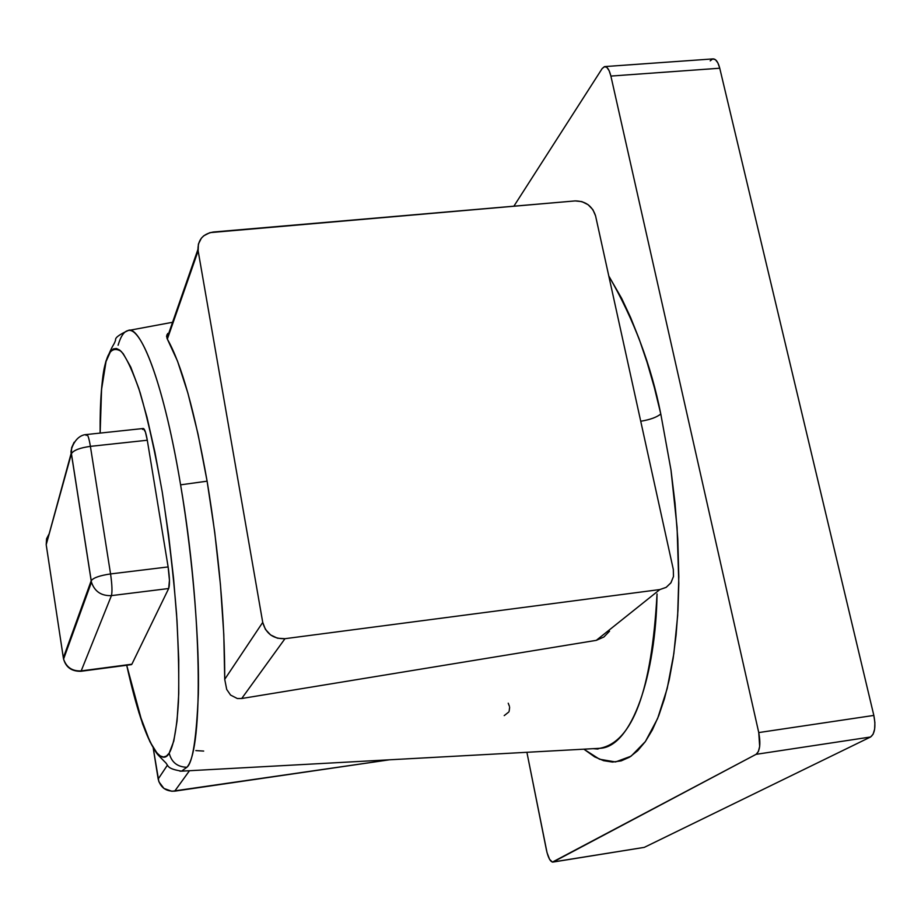 <?xml version="1.0" encoding="UTF-8"?>
<svg xmlns="http://www.w3.org/2000/svg" width="921" height="921" viewBox="0 0 921 921"><rect width="100%" height="100%" fill="white"/><g stroke="black" fill="none" stroke-linecap="round" stroke-linejoin="round"><path stroke-width="1.38" d="M118.095 345.237C120.755 336.211 124.093 331.318 128.123 330.547C142.064 326.46 164.744 389.019 180.597 484.837C201.975 609.126 203.771 749.602 186.871 767.274C177.385 766.986 171.49 762.266 169.188 753.113C172.998 746.85 176.59 732.08 178.421 702.263C179.215 679.203 178.582 649.731 176.556 613.847C173.413 574.543 168.647 533.927 162.246 492.01C155.142 452.211 147.774 419.113 140.165 392.714C132.923 371.577 126.591 357.797 121.158 351.362C113.939 346.952 108.897 350.36 106.03 361.573L101.563 389.445L100.147 433.089C100.401 395.259 102.358 371.416 106.03 361.573L110.635 351.281L113.387 348.909L116.414 348.483L119.695 350.072L123.207 353.687L130.759 367.076L138.806 388.455L146.992 417.19L154.924 452.211L162.246 492.01L168.555 534.744L173.562 578.342L177.005 620.662L178.743 659.689L178.743 693.64L177.039 721.108L173.793 741.106L169.188 753.113C162.66 765.639 146.14 753.113 126.707 665.25L142.536 723.825C149.352 740.979 154.659 751.49 158.481 755.381L164.663 761.736C169.13 765.432 165.273 768.459 181.587 771.153L186.871 767.274C177.385 766.986 171.49 762.266 169.188 753.113L166.459 756.06L163.489 757.004L160.323 755.968L156.973 753.021L149.916 741.704L138.91 712.601L126.707 665.25M179.952 771.176L181.587 771.153L179.952 771.176M640.728 421.254C650.203 419.665 656.88 417.236 660.783 413.955L654.324 387.43L647.083 362.333L639.151 338.963L630.643 317.584L621.687 298.427L608.781 275.955C633.821 319.265 651.159 365.257 660.783 413.955C656.903 417.225 650.249 419.654 640.809 421.242M609.552 631.196L603.888 637.01L596.29 640.348L241.705 698.509L237.342 698.532L230.584 695.079L226.704 689.438L224.724 679.318C224.816 618.958 218.945 552.911 207.11 481.176L180.597 484.837L207.11 481.176C194.757 411.376 181.506 364.014 167.346 339.089L166.563 336.211L167.76 333.425M389.422 759.802L171.882 791.277L163.95 788.457L158.884 781.756L153.254 748.278L158.17 779.028C160.404 787.501 165.918 791.542 174.702 791.151L189.473 770.727L174.702 791.151L389.422 759.802M147.291 440.238L145.437 432.041L143.285 428.495C144.632 428.749 145.955 432.663 147.291 440.238L168.129 566.922L147.291 440.238L90.396 446.363L147.291 440.238M143.008 428.645L142.559 429.428M131.461 664.628L80.852 671.294L131.876 664.214L168.681 588.519L169.441 580.299L168.129 566.922L110.566 573.933L90.396 446.363C79.874 447.825 73.553 450.254 71.424 453.662L46.2 544.691L63.342 657.801L91.179 580.771L71.389 453.777L91.179 580.771L63.342 657.801L63.584 659.056C66.381 667.357 72.252 671.305 81.198 670.891L111.429 595.622L168.681 588.519L131.876 664.214L81.198 670.891L111.429 595.622L168.681 588.519C169.867 584.72 169.683 577.513 168.129 566.922L110.566 573.933C112.086 584.593 112.374 591.823 111.429 595.622C101.31 596.014 94.656 591.535 91.455 582.187L91.179 580.771L91.455 582.187C94.656 591.535 101.31 596.014 111.429 595.622C112.374 591.823 112.086 584.593 110.566 573.933C99.905 575.498 93.458 577.743 91.214 580.679L91.214 580.679C93.458 577.743 99.905 575.498 110.566 573.933L90.396 446.363C89.13 438.741 87.909 434.793 86.758 434.505C87.909 434.793 89.13 438.741 90.396 446.363C79.874 447.825 73.553 450.254 71.424 453.662L91.455 582.187L63.584 659.056L63.342 657.801L63.676 658.803M602.173 68.545L513.883 206.189L602.173 68.545L604.729 66.588C607.296 66.623 609.345 69.789 610.888 76.075L609.138 70.71L606.87 67.394L604.418 66.646L602.173 68.545M643.342 847.527L553.245 861.952L756.083 754.334L870.564 736.996L644.274 847.378L552.83 862.091C550.321 861.814 548.179 857.785 546.429 850.014L526.893 752.284L547.051 852.708L549.584 859.328L552.404 862.102L756.083 754.334L758.351 751.594L759.664 746.482L758.754 732.575L610.888 76.075L719.75 68.223L873.833 715.421L758.754 732.575L610.888 76.075L719.75 68.223L717.885 62.927L715.421 59.681L712.716 58.956L710.195 60.855M660.783 413.955L670.972 469.94L677.085 527.399L678.8 583.338L677.994 609.829L676.106 634.903L673.17 658.25L669.256 679.629L664.432 698.809L658.768 715.629L652.356 729.939L645.299 741.658L637.677 750.73L629.596 757.143L621.157 760.896L612.465 762.058L603.589 760.677L594.644 756.866L583.868 749.176L599.536 759.238L615.539 761.943L631.104 756.164L645.391 741.532L657.606 718.553L667.184 688.574L673.861 653.542L677.66 615.631L678.823 576.891L677.787 539.015L675.035 503.211L671.018 470.24L660.783 413.955M552.842 862.091L644.274 847.378L870.564 736.996L873.108 734.233L874.628 729.167L874.892 722.548L873.833 715.421L719.75 68.223C718.127 62.018 715.893 58.909 713.061 58.898L604.878 66.577M593.182 748.669L597.729 749.049L599.571 748.324C632.485 742.476 651.642 691.015 657.041 593.941C655.925 673.619 632.313 747.564 599.571 748.324L181.587 771.153L186.871 767.274C192.616 763.048 196.438 738.619 198.349 693.985C199.489 647.083 193.744 563.215 180.597 484.837C161.532 370.841 137.931 324.699 128.123 330.547L172.561 322.281M167.392 765.213L158.17 779.028L167.392 765.213M508.783 712.002L504.213 715.617M509.624 707.397L509.152 711.231M508.231 703.218L509.451 706.372M203.679 751.076L195.862 750.592M166.897 334.807L167.346 339.089L198.142 250.823L262.727 622.377L265.421 629.377L270.601 634.937L277.474 638.207L284.98 638.69C273.284 639.059 265.858 633.613 262.727 622.377L224.724 679.318L226.704 689.438L230.584 695.079L237.342 698.532L241.705 698.509L284.98 638.69L659.85 589.555L666.217 587.322L671.006 582.705L673.493 576.419L673.309 569.42L595.576 215.905L592.917 209.723L588.105 204.704L581.876 201.618L575.165 200.916L209.919 232.645L203.783 235.776L201.388 238.159L198.395 244.088L198.142 250.823L262.727 622.377L224.724 679.318L223.803 634.488L220.43 584.547L214.754 532.407L207.11 481.176L197.98 433.872L187.907 393.163L177.511 361.113L167.346 339.089L198.142 250.823L197.957 249.361C198.061 239.518 203.219 233.738 213.43 232.011L575.165 200.916C585.572 201.031 592.376 206.028 595.576 215.905L673.309 569.42L673.47 576.581L670.833 582.958L666.09 587.402L659.85 589.555L596.29 640.348L241.705 698.509L284.98 638.69L659.85 589.555L596.29 640.348L603.888 637.01M166.977 338.341L197.957 249.361M873.833 715.421L758.754 732.575C760.815 743.823 759.929 751.076 756.083 754.334L870.564 736.996C874.858 733.692 875.952 726.508 873.833 715.421M81.198 670.891C72.252 671.305 66.381 667.357 63.584 659.056C65.909 667.345 71.665 671.432 80.852 671.294L81.198 670.891M86.148 435.437L86.758 434.505L143.296 428.495M63.342 657.801L46.2 544.691L71.343 452.672C69.662 454.065 73.461 435.023 86.758 434.505M74.141 442.241L71.619 447.733L71.389 453.777L71.619 447.733L74.141 442.241M49.285 533.558L46.557 538.797L46.2 544.691M128.123 330.547C119.097 334.68 114.929 337.846 115.597 340.056C113.41 346.561 113.87 341.668 105.961 361.09C101.84 376.551 99.894 400.543 100.113 433.089"/></g></svg>
